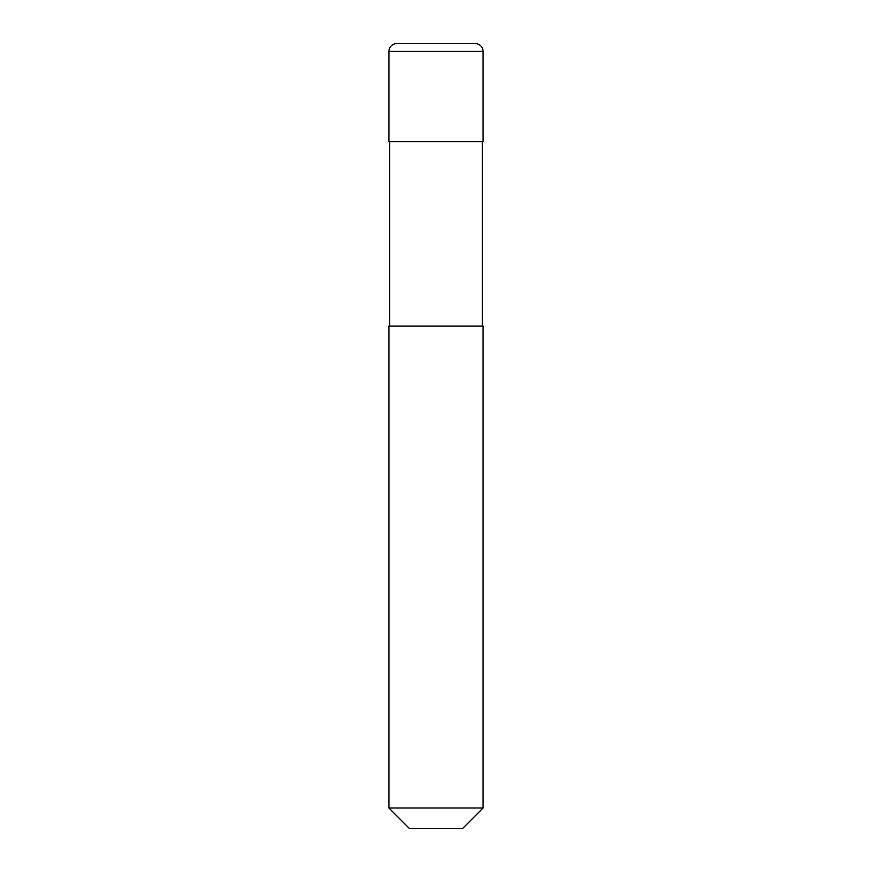 <?xml version="1.0" encoding="UTF-8"?>
<svg xmlns="http://www.w3.org/2000/svg" width="872" height="872" viewBox="0 0 872 872"><rect width="100%" height="100%" fill="white"/><g stroke="black" fill="none" stroke-linecap="round" stroke-linejoin="round"><path stroke-width="1.31" d="M388.912 51.448A7.848 7.848 0 0 1 396.76 43.6L475.24 43.6A7.848 7.848 0 0 1 483.088 51.448L388.912 51.448L388.912 141.7L483.088 141.7L483.088 51.448M436 807.995L483.088 807.995L483.088 326.128L388.912 326.128L388.912 807.995L436 807.995M388.912 807.995L409.317 828.4L462.683 828.4L483.088 807.995M482.303 326.128L482.303 141.7M389.697 326.128L389.697 141.7"/></g></svg>
